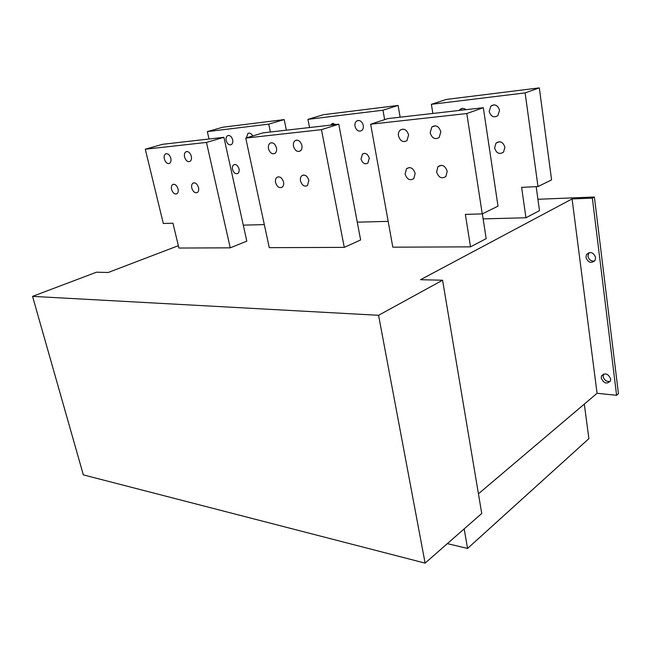 <?xml version="1.0" encoding="UTF-8"?>
<svg xmlns="http://www.w3.org/2000/svg" width="651" height="651" viewBox="0 0 651 651"><rect width="100%" height="100%" fill="white"/><g stroke="black" fill="none" stroke-linecap="round" stroke-linejoin="round"><path stroke-width="0.98" d="M537.913 199.271L594.387 197.017L592.353 198.132L572.074 198.929L420.505 279.71L442.574 280.223L378.573 315.296L32.55 296.368L96.503 272.208L108.212 272.484L178.35 245.696M145.287 149.217L163.303 223.505L172.954 223.212L178.911 248.039L230.242 247.836L246.81 241.155L223.903 137.304L162.62 144.302L145.287 149.217L206.465 142.431L223.903 137.304M243.279 225.148L264.314 224.603M483.132 218.882L525.943 217.76L539.484 210.647L536.172 186.642M357.277 222.17L388.167 221.364M245.744 138.077L269.27 247.673L344.273 247.372L360.63 239.959L338.772 124.195L263.191 132.82L245.744 138.077L321.464 129.671L338.772 124.195M370.655 124.211L466.808 113.543L483.319 107.7L387.776 118.604L370.655 124.211L392.822 247.177L470.518 246.859L486.167 238.64L482.358 213.845M32.55 296.368L83.336 474.88L425.111 563.123L481.74 513.484L442.574 280.223M478.436 493.816L597.065 393.285L572.074 198.929M594.387 197.017L618.45 393.668L616.595 395.287L597.065 393.285M447.343 543.634L467.573 548.443L464.171 528.889M467.573 548.443L588.886 438.652L584.305 404.092M378.573 315.296L425.111 563.123M592.353 198.132L616.595 395.287M610.671 378.923L610.426 380.973C606.838 384.44 603.778 383.472 601.239 378.068L601.508 375.944C605.096 372.543 608.148 373.536 610.671 378.923M595.6 257.495L595.087 260.351C591.271 263.728 588.219 262.76 585.949 257.454L586.502 254.508C590.327 251.221 593.362 252.214 595.6 257.495M610.239 381.364C606.634 381.909 604.258 380.29 603.127 376.498L603.575 374.016M594.623 261.027C591.149 261.458 588.919 259.839 587.951 256.193L588.96 252.612M191.785 188.049C193.095 191.858 194.95 193.339 197.375 192.501C198.596 191.54 198.986 189.905 198.547 187.61C197.253 183.81 195.398 182.313 192.989 183.126C191.736 184.087 191.337 185.73 191.785 188.049M209.012 139.005L207.352 131.608L268.757 124.129L284.21 119.589L222.813 127.222L207.352 131.608M270.393 131.998L268.757 124.129M252.718 135.969C251.359 133.504 249.772 132.633 247.958 133.357L246.395 137.874M232.521 169.415C233.676 172.906 235.426 174.265 237.753 173.491C238.982 172.596 239.405 171.058 239.023 168.886C237.867 165.403 236.134 164.028 233.807 164.776C232.553 165.671 232.122 167.217 232.521 169.415M226.166 140.551C227.28 143.985 228.981 145.352 231.284 144.66C232.619 143.757 233.082 142.146 232.676 139.827C231.577 136.409 229.876 135.034 227.581 135.693C226.222 136.596 225.751 138.215 226.166 140.551M286.367 130.176L284.21 119.589M184.567 156.964C185.812 160.699 187.634 162.189 190.019 161.44C191.353 160.471 191.793 158.754 191.321 156.297C190.084 152.57 188.277 151.065 185.893 151.789C184.534 152.757 184.087 154.482 184.567 156.964M230.242 247.836L206.465 142.431M171.579 189.376C172.84 193.07 174.631 194.527 176.934 193.77C178.138 192.842 178.504 191.239 178.057 188.953C176.795 185.275 175.021 183.802 172.718 184.534C171.498 185.454 171.115 187.073 171.579 189.376M164.337 158.95C165.549 162.579 167.299 164.052 169.577 163.368C170.879 162.433 171.294 160.756 170.814 158.315C169.61 154.702 167.868 153.221 165.598 153.872C164.272 154.8 163.849 156.492 164.337 158.95M382.983 110.214L398.111 105.429L323.335 114.722L307.947 119.353L382.983 110.214L384.643 119.629M525.121 92.898L539.305 87.877L446.244 99.448L431.369 104.323L525.121 92.898L537.995 186.552L551.592 179.879L539.305 87.877M400.137 117.196L398.111 105.429M309.559 127.531L307.947 119.353M361.02 158.942C362.436 163.206 364.698 164.63 367.807 163.222L369.288 158.274C367.888 154.035 365.65 152.594 362.55 153.945L361.02 158.942M354.998 126.294C356.325 130.452 358.522 131.901 361.59 130.648C363.063 129.492 363.624 127.734 363.291 125.374C361.98 121.249 359.8 119.776 356.748 120.972C355.234 122.128 354.649 123.902 354.998 126.294M336.201 124.487L331.92 123.788L330.716 125.114M300.502 180.905C302.048 185.437 304.383 186.992 307.492 185.559L308.859 180.36C307.329 175.851 305.018 174.281 301.918 175.648C300.575 176.82 300.111 178.569 300.502 180.905M344.273 247.372L321.464 129.671M293.495 146.239C294.952 150.666 297.222 152.244 300.298 150.967C301.755 149.771 302.284 147.923 301.877 145.417C300.436 141.015 298.182 139.42 295.115 140.632C293.617 141.828 293.072 143.7 293.495 146.239M275.576 182.549C277.057 186.894 279.271 188.44 282.217 187.171C283.51 186.048 283.95 184.331 283.551 182.02C282.086 177.69 279.889 176.128 276.952 177.341C275.625 178.464 275.17 180.197 275.576 182.549M268.497 148.697C269.905 152.952 272.061 154.515 274.966 153.392C276.406 152.244 276.919 150.422 276.496 147.915C275.104 143.676 272.964 142.097 270.067 143.179C268.586 144.319 268.066 146.158 268.497 148.697M466.808 113.543L482.245 213.894L498.007 206.164L483.319 107.7M537.995 186.552L521.622 187.366L525.943 217.76M482.245 213.894L465.367 214.407L470.518 246.859M432.858 113.461L431.369 104.323M489.178 111.451C490.911 116.619 493.816 118.018 497.893 115.65L499.553 110.296C497.86 105.177 494.988 103.737 490.935 105.983L489.178 111.451M465.961 109.677C463.935 108.099 461.974 108.001 460.078 109.384L459.126 110.458M494.589 148.062C496.469 153.384 499.463 154.726 503.557 152.09L504.907 147.224C503.06 141.951 500.098 140.567 496.021 143.082L494.589 148.062M436.601 171.962C438.668 177.674 441.777 179.163 445.927 176.437L447.204 171.27C445.178 165.606 442.102 164.076 437.96 166.68L436.601 171.962M430.156 132.788C432.061 138.346 435.088 139.892 439.23 137.426L440.817 131.738C438.953 126.237 435.958 124.65 431.833 126.986L430.156 132.788M405.093 174.037C407.005 179.432 409.91 180.962 413.816 178.618L415.151 173.378C413.271 168.007 410.39 166.453 406.509 168.699L405.093 174.037M398.485 135.904C400.259 141.161 403.083 142.74 406.965 140.632L408.592 134.912C406.859 129.695 404.059 128.092 400.202 130.094C398.705 131.502 398.135 133.447 398.485 135.904M601.508 375.944L603.396 374.382M586.502 254.508L588.496 253.255M193.998 182.793L192.989 183.126M248.918 133.073L247.958 133.357M186.853 151.504L185.893 151.789M234.726 164.475L233.807 164.776M173.63 184.241L172.718 184.534M228.46 135.432L227.581 135.693M166.461 153.62L165.598 153.872M364.308 153.319L362.55 153.945M303.675 175.013L301.918 175.648M499.415 141.706L496.021 143.082M441.419 165.281L437.96 166.68M494.247 104.811L490.935 105.983M435.21 125.781L431.833 126.986M409.471 167.527L406.509 168.699M462.902 108.408L460.078 109.384M403.075 129.093L400.202 130.094M358.416 120.435L356.748 120.972M296.799 140.095L295.115 140.632M278.506 176.803L276.952 177.341M333.393 123.324L331.92 123.788M271.548 142.715L270.067 143.179"/></g></svg>
